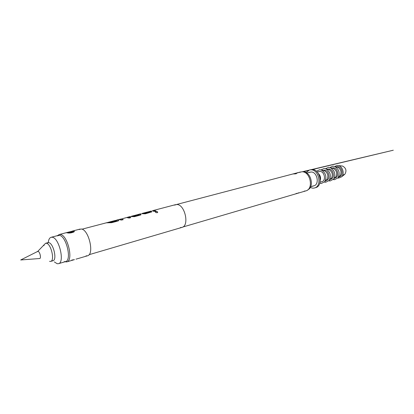 <?xml version="1.0" encoding="UTF-8"?>
<svg xmlns="http://www.w3.org/2000/svg" width="414" height="414" viewBox="0 0 414 414"><rect width="100%" height="100%" fill="white"/><g stroke="black" fill="none" stroke-linecap="round" stroke-linejoin="round"><path stroke-width="0.62" d="M157.268 212.692C156.021 212.729 155.39 212.439 155.385 211.823L155.814 211.554C157.123 211.414 157.744 211.704 157.682 212.418L157.268 212.692M155.385 211.823L155.809 211.657C157.118 211.518 157.734 211.802 157.667 212.506M115.879 220.486L117.726 220.139L118.771 220.533M108.095 222.525L110.781 222.266L116.536 220.755L114.828 220.584L117.711 220.025L118.751 220.579L117.897 221.04L111.661 222.685L106.507 222.825L108.851 222.152L110.771 222.152L116.567 220.59M127.067 217.505L129.002 217.179L130.7 217.66M120.836 219.053L123.284 219.617L121.535 220.082L118.751 219.57L120.836 219.053L123.149 219.653M138.24 214.566L139.979 214.297L141.071 214.675M130.964 216.558L133.634 216.258L139.078 214.768M130.85 216.501L139.14 214.799L137.852 214.587L132.056 216.087M148.942 211.802L150.665 211.487L151.778 211.859M141.769 213.686L144.336 213.443L149.635 211.994M152.404 210.892L154.112 210.581L155.845 211.026M64.196 261.664L65.495 261.622C72.171 260.515 66.25 235.592 59.238 235.38L57.298 235.887M54.369 261.938L57.179 263.723L58.462 263.692C65.05 262.616 59.062 237.491 52.133 237.243L51.124 237.294C49.54 237.791 48.583 239.566 48.247 242.609M52.107 260.768L52.945 260.748C57.396 260.023 53.328 242.894 48.635 242.63L47.289 242.992M49.545 261.353L50.648 261.41C55.078 260.696 50.994 243.52 46.316 243.251L45.607 243.282L44.231 244.653L43.91 245.621M39.428 258.522L39.516 258.533C41.478 258.89 39.972 251.577 38.036 251.386L37.338 251.733M57.639 235.582L59.181 234.541L60.247 234.479C67.596 234.681 73.78 260.722 66.789 261.886L64.926 261.793M296.077 193.514L298.287 193.105C299.26 192.872 299.317 192.774 298.468 192.81M75.979 259.159L78.919 258.315L75.979 259.159M296.01 173.311C297.055 173.626 296.372 173.833 293.961 173.937L293.133 173.911L296.01 173.311M73.79 230.934C76.176 231.504 70.509 233.698 67.399 232.865L66.349 232.668L73.79 230.934M67.529 232.875L67.446 232.854C71.13 233.522 74.97 231.524 73.971 231.824L72.973 231.281L68.714 232.466M86.029 255.868L87.447 255.8C94.697 254.538 88.725 229.102 81.123 229.014L79.027 229.563M180.4 227.555L181.912 227.41C189.726 225.842 184.892 204.18 176.778 204.521L174.485 205.121M126.539 217.547L128.982 217.065L130.84 217.624L129.121 218.08L126.658 217.526L120.841 219.161M132.263 216.067L139.197 214.214L140.75 214.312L141.055 214.706L140.274 215.135L134.364 216.693L130.917 216.558L128.852 217.06M141.842 213.691L149.63 211.937L147.275 212.128L149.485 211.492L151.446 211.502L151.767 211.89L145.267 213.821L141.842 213.691M152.481 210.892L154.091 210.472L155.99 210.99L154.375 211.419L152.481 210.892M304.181 191.133L305.775 190.911C314.05 189.074 310.303 171.049 301.775 171.8L299.322 172.441M315.033 187.79L315.618 187.651C323.608 185.87 320.074 168.777 311.851 169.512L309.46 169.994L306.039 172.586M310.195 187.537L312.932 188.204L314.464 187.992C322.449 186.212 318.909 169.083 310.686 169.818L309.46 169.994M321.026 181.824L321.864 181.705C326.439 180.695 324.493 171.06 319.784 171.453L318.356 171.836M319.68 175.112L320.576 178.331M319.758 183.304L321.233 183.547L324.7 181.725C326.946 176.918 325.87 173.036 321.466 170.076L319.577 169.719L316.415 171.277M325.953 180.504L326.346 180.421C330.926 179.407 328.99 169.838 324.286 170.237L323.163 170.475M324.421 182.072L325.709 182.253L329.208 180.4C331.428 175.65 330.362 171.81 326.004 168.886L324.079 168.514L321.041 169.926M319.448 174.729L319.582 176.017M320.022 177.606L320.571 178.781M330.393 179.236L330.765 179.153C335.345 178.139 333.43 168.638 328.721 169.041L327.619 169.269M328.871 180.809L330.124 180.975L333.648 179.096C335.842 174.397 334.786 170.599 330.481 167.706L328.519 167.334L325.507 168.71M334.771 177.984L335.123 177.906C339.703 176.887 337.803 167.453 333.099 167.861L332.018 168.084M333.265 179.562L334.476 179.717L338.026 177.813C340.194 173.166 339.154 169.409 334.895 166.547L332.897 166.164L329.911 167.51M339.092 176.747L339.418 176.674C343.998 175.655 342.119 166.283 337.41 166.697L336.354 166.909M337.896 177.984L338.724 178.056L341.55 176.856C344.836 173.958 342.72 166.335 338.404 165.553L337.265 165.434L334.693 166.469M312.663 186.026L313.807 185.865C319.893 184.52 317.222 171.484 310.955 172.017L309.092 172.514M307.731 189.876C314.8 186.921 310.676 171.137 303.012 171.841L308.104 170.558M342.766 175.163L344.836 174.284C346.854 170.77 346.094 168.027 342.549 166.055L341.716 165.973M338.564 176.907L340.168 175.671C341.793 172.203 341.017 169.409 337.834 167.277L336.339 166.987M334.201 178.16L335.837 176.928C337.482 173.419 336.696 170.589 333.477 168.436L332.007 168.156M329.782 179.433L331.443 178.196C333.11 174.651 332.313 171.794 329.058 169.616L327.619 169.342M325.3 180.716L326.993 179.49C328.675 175.903 327.872 173.011 324.581 170.811L323.163 170.542M320.27 180.39C320.969 177.725 320.327 175.432 318.356 173.507M71.793 260.054L74.365 259.656M119.62 219.498L120.929 219.156M293.992 173.937L296.403 173.678M66.695 232.787L67.399 232.865M72.973 231.281L73.112 230.955M67.725 232.88L73.775 231.933M73.294 232.228L68.605 232.932M116.619 220.232L115.687 220.476M138.669 214.447L138.204 214.566M149.511 211.601L148.75 211.802M58.214 235.431L51.124 237.294M47.92 242.661L45.607 243.282M37.736 251.396L44.231 244.653M39.516 258.533L20.7 259.971L37.555 251.489M80.021 229.087L71.989 231.188M72.046 231.178C71.746 231.571 65.464 232.466 67.446 232.854L66.349 232.668L59.181 234.541M175.583 204.645L152.926 210.591M151.317 211.011L149.485 211.492M147.86 211.921L142.344 213.365M140.693 213.8L138.643 214.338M132.439 215.963L131.662 216.165M129.779 216.662L127.678 217.215M118.751 219.555L116.588 220.124M114.828 220.584L108.851 222.152M107.06 222.623L81.951 229.206M181.912 227.41L89.041 254.703M300.507 171.976L294.121 173.652M293.133 173.911L176.504 204.516M319.044 171.556L317.222 172.048M323.546 170.345L323.106 170.464M327.981 169.15L327.572 169.259M332.359 167.97L331.976 168.074M336.675 166.806L336.323 166.904M309.993 172.152L306.758 173.016M313.807 185.865L310.593 186.797M342.549 166.055L338.404 165.553M344.836 174.284L341.55 176.856M339.418 176.674L339.066 176.773M337.834 167.277L334.895 166.547M340.168 175.671L338.026 177.813M335.123 177.906L334.74 178.015M333.477 168.436L330.481 167.706M335.837 176.928L333.648 179.096M330.765 179.153L330.356 179.267M329.058 169.616L326.004 168.886M331.443 178.196L329.208 180.4M326.346 180.421L325.911 180.545M324.581 170.811L321.466 170.076M326.993 179.49L324.7 181.725M321.864 181.705L320.053 182.222M315.618 187.651L314.464 187.992M305.775 190.911L182.765 227.048M87.447 255.8L78.919 258.315M74.458 259.63L66.789 261.886M295.586 173.549L293.091 173.952M293.133 173.958L295.632 173.347M295.684 173.331L298.096 172.762M302.158 171.8L308.72 170.247M311.82 169.512L393.3 150.21L312.425 169.528M293.153 173.906L293.95 173.694M52.945 260.748L50.648 261.41M65.495 261.622L58.462 263.692M152.952 210.7L152.223 210.892M142.369 213.474L141.578 213.681M131.693 216.279L130.658 216.548M127.703 217.324L127.005 217.505M120.836 219.125L119.434 219.492M108.882 222.266L107.909 222.52"/></g></svg>
